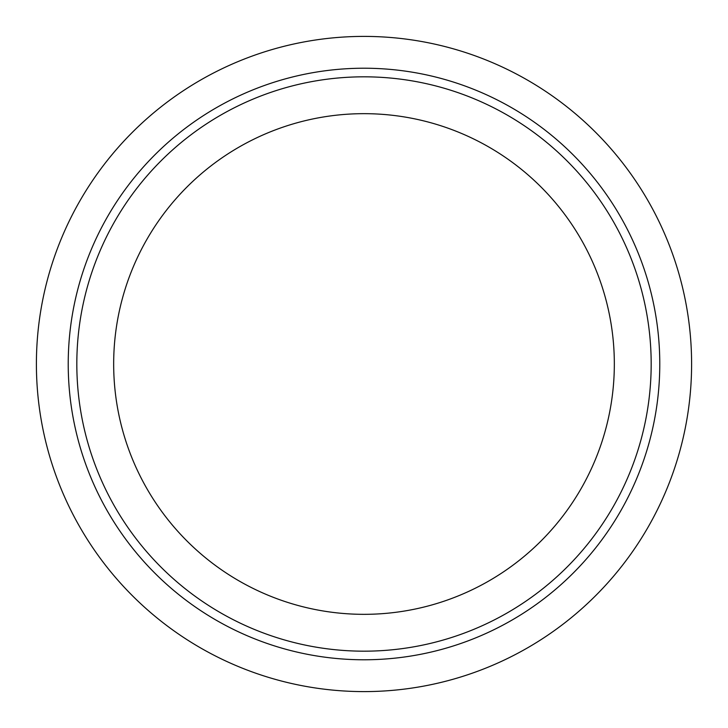 <?xml version="1.0" encoding="UTF-8"?>
<svg xmlns="http://www.w3.org/2000/svg" width="728" height="728" viewBox="0 0 728 728"><rect width="100%" height="100%" fill="white"/><g stroke="black" fill="none" stroke-linecap="round" stroke-linejoin="round"><path stroke-width="1.09" d="M113.668 364A250.332 250.332 0 0 0 364 614.332A250.332 250.332 0 0 0 614.332 364A250.332 250.332 0 0 0 364 113.668A250.332 250.332 0 0 0 113.668 364M76.822 364A287.178 287.178 0 0 0 364 651.178A287.178 287.178 0 0 0 651.178 364A287.178 287.178 0 0 0 364 76.822A287.178 287.178 0 0 0 76.822 364M36.4 364A327.6 327.6 0 0 0 364 691.6A327.6 327.6 0 0 0 691.6 364A327.6 327.6 0 0 0 364 36.4A327.6 327.6 0 0 0 36.4 364A327.6 327.6 0 0 1 364 36.4A327.6 327.6 0 0 1 691.6 364M659.777 364A295.777 295.777 0 0 0 364 68.223A295.777 295.777 0 0 0 68.223 364A295.777 295.777 0 0 0 364 659.777A295.777 295.777 0 0 0 659.777 364"/></g></svg>
